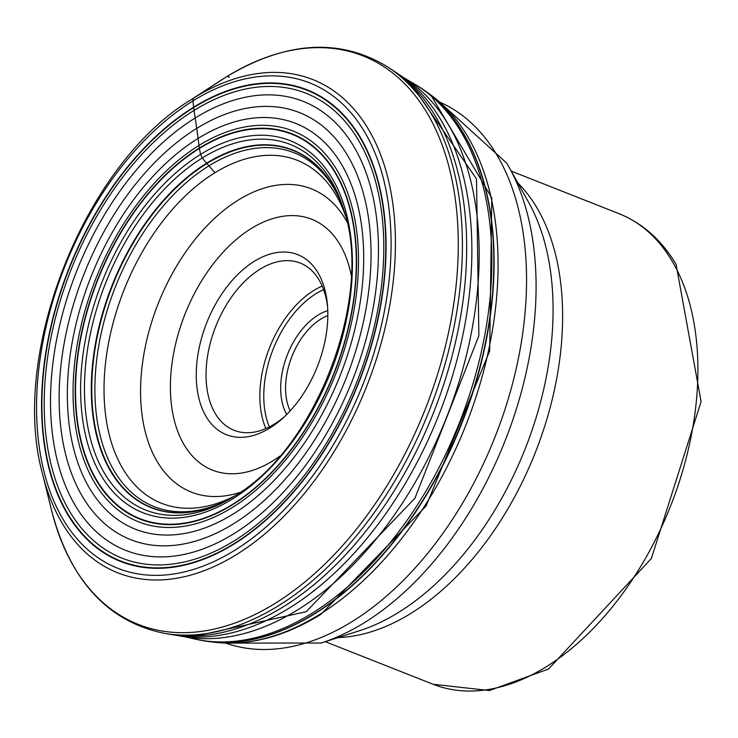 <?xml version="1.0" encoding="UTF-8"?>
<svg xmlns="http://www.w3.org/2000/svg" width="738" height="738" viewBox="0 0 738 738"><rect width="100%" height="100%" fill="white"/><g stroke="black" fill="none" stroke-linecap="round" stroke-linejoin="round"><path stroke-width="1.11" d="M417.8 86.014A299.434 183.937 111.6 0 1 417.846 86.042A299.434 183.937 111.6 0 1 419.857 87.287A299.434 183.937 111.6 0 1 485.632 342.238A299.434 183.937 111.6 0 1 314.406 613.785A299.434 183.937 111.6 0 1 201.345 640.409A299.434 183.937 111.6 0 1 199.029 639.947A299.434 183.937 111.6 0 1 198.974 639.938M317.986 272.792A96.835 59.483 111.6 0 1 327.46 305.154A96.835 59.483 111.6 0 1 282.792 418.215A96.835 59.483 111.6 0 1 206.123 416.555A96.835 59.483 111.6 0 1 227.433 286.169A96.835 59.483 111.6 0 1 317.986 272.792M284.619 416.536A89.925 55.239 111.6 0 1 234.094 430.309A89.925 55.239 111.6 0 1 215.192 413.428A89.925 55.239 111.6 0 1 224.315 308.429A89.925 55.239 111.6 0 1 300.172 263.042A89.925 55.239 111.6 0 1 319.074 279.933A89.925 55.239 111.6 0 1 327.635 307.635M286.741 414.47A62.25 38.238 111.6 0 1 287.405 354.683A62.25 38.238 111.6 0 1 327.773 310.587M290.191 410.854A58.791 36.116 111.6 0 1 291.916 356.472A58.791 36.116 111.6 0 1 327.829 315.587M214.481 172.111L208.928 165.829A292.257 177.95 58.2 0 0 206.88 163.532L206.843 163.495A7.002 4.262 -121.8 0 1 206.585 163.19L202.286 157.969L200.542 154.399L199.408 148.458A6.356 3.875 -121.8 0 1 199.343 148.061A322.792 196.548 -121.8 0 1 199.002 145.441L198.098 138.421A670.196 408.068 58.2 0 0 196.742 128.384A729.061 443.907 58.2 0 0 195.201 117.979L194.039 110.414A366.832 223.356 -121.8 0 1 193.614 107.628A6.817 4.151 -121.8 0 1 193.568 107.222L192.978 100.875A5.535 3.367 -121.8 0 1 194.094 97.803L226.243 76.937A5.535 3.367 -121.8 0 1 229.417 77.176M341.141 202.682A190.266 116.881 111.6 0 0 208.928 165.829A190.266 116.881 -68.4 0 0 95.073 398.419A190.266 116.881 -68.4 0 0 222.747 502.375M206.88 163.532A192.055 117.979 -68.4 0 0 91.955 398.345A192.055 117.979 -68.4 0 0 220.865 503.242A192.055 117.979 -68.4 0 0 220.883 503.233A192.083 117.997 111.6 0 1 91.909 398.363A192.083 117.997 111.6 0 1 206.843 163.495A192.083 117.997 111.6 0 1 340.366 200.782A192.055 117.979 -68.4 0 0 340.356 200.773A192.055 117.979 -68.4 0 0 206.88 163.532M227.405 500.096A192.083 117.997 111.6 0 1 222.073 502.689A192.083 117.997 111.6 0 1 220.874 503.233L220.865 503.242M222.073 502.689L231.381 497.956A192.332 118.145 111.6 0 1 91.89 405.31A192.332 118.145 111.6 0 1 206.585 163.19A192.332 118.145 111.6 0 1 344.425 211.797L340.864 201.991A192.083 117.997 111.6 0 1 342.986 207.535M229.573 499.017L233.642 496.591C315.477 450.097 374.148 297.266 343.834 209.795A196.576 120.755 111.6 0 0 202.286 157.969A196.576 120.755 -68.4 0 0 85.165 406.684A196.576 120.755 -68.4 0 0 229.573 499.017A196.576 120.755 -68.4 0 0 233.586 496.619M200.542 154.399A200.053 122.886 -68.4 0 0 81.577 410.19A200.053 122.886 -68.4 0 0 232.507 498.971A200.053 122.886 111.6 0 0 351.472 243.18A200.053 122.886 111.6 0 0 200.542 154.399M199.408 148.458A206.668 126.954 -68.4 0 0 76.512 412.717A206.668 126.954 -68.4 0 0 232.433 504.432A206.668 126.954 -68.4 0 0 355.329 240.173A206.668 126.954 -68.4 0 0 199.408 148.458M232.433 504.801A207.11 127.231 111.6 0 1 76.18 412.893A207.11 127.231 111.6 0 1 199.343 148.061A207.11 127.231 111.6 0 1 355.596 239.979A207.11 127.231 111.6 0 1 232.433 504.801M199.002 145.441A210.109 129.067 -68.4 0 0 74.049 414.101A210.109 129.067 -68.4 0 0 232.571 507.347A210.109 129.067 111.6 0 0 357.515 238.688A210.109 129.067 111.6 0 0 199.002 145.441M198.098 138.421A218.144 134.002 -68.4 0 0 68.376 417.348A218.144 134.002 -68.4 0 0 232.959 514.155A218.144 134.002 111.6 0 0 362.672 235.228A218.144 134.002 111.6 0 0 198.098 138.421M196.742 128.384A229.592 141.041 -68.4 0 0 60.212 421.961A229.592 141.041 -68.4 0 0 233.429 523.851A229.592 141.041 111.6 0 0 369.959 230.274A229.592 141.041 111.6 0 0 196.742 128.384M195.201 117.979A241.4 148.292 -68.4 0 0 51.651 426.647A241.4 148.292 -68.4 0 0 233.78 533.777A241.4 148.292 -68.4 0 0 377.33 225.118A241.4 148.292 -68.4 0 0 195.201 117.979M233.983 540.972A249.97 153.55 111.6 0 1 45.387 430.042A249.97 153.55 111.6 0 1 194.039 110.414A249.97 153.55 111.6 0 1 382.625 221.345A249.97 153.55 111.6 0 1 233.983 540.972M193.614 107.628A253.125 155.487 -68.4 0 0 43.09 431.287A253.125 155.487 -68.4 0 0 234.066 543.62A253.125 155.487 -68.4 0 0 384.59 219.961A253.125 155.487 -68.4 0 0 193.614 107.628M234.084 544.017A253.586 155.773 111.6 0 1 42.767 431.481A253.586 155.773 111.6 0 1 193.568 107.222A253.586 155.773 111.6 0 1 384.885 219.767A253.586 155.773 111.6 0 1 234.084 544.017M192.978 100.875A260.957 160.303 -68.4 0 0 37.795 434.553A260.957 160.303 -68.4 0 0 234.675 550.364A260.957 160.303 -68.4 0 0 389.858 216.686A260.957 160.303 -68.4 0 0 192.978 100.875M236.464 554.589A265.2 162.904 -68.4 0 0 394.166 215.487A265.2 162.904 -68.4 0 0 194.094 97.803A265.2 162.904 -68.4 0 0 190.09 100.34C84.114 164.878 9.28 354.314 42.527 473.851A265.2 162.904 -68.4 0 0 236.464 554.589M190.09 100.34L221.621 79.87A305.652 187.756 111.6 0 1 226.243 76.937A305.652 187.756 111.6 0 1 456.84 212.581A305.652 187.756 111.6 0 1 275.08 603.398A305.652 187.756 111.6 0 1 51.559 510.345C70.119 580.769 107.803 621.783 164.611 633.398A306.87 188.504 -68.4 0 0 278.447 605.75A306.87 188.504 -68.4 0 0 453.602 329.047A306.87 188.504 -68.4 0 0 388.243 67.296C340.329 37.721 286.335 40.922 226.28 76.918L226.132 77.001M388.243 67.296L392.773 70.294A305.744 187.812 111.6 0 1 393.778 70.968A305.744 187.812 111.6 0 1 457.708 331.999A305.744 187.812 111.6 0 1 283.383 606.756A305.744 187.812 111.6 0 1 171.151 634.505A305.744 187.812 111.6 0 1 169.961 634.311L164.611 633.398M171.151 634.505L177.803 635.566A304.277 186.917 -68.4 0 0 177.83 635.575A304.277 186.917 -68.4 0 0 289.471 607.946A304.277 186.917 -68.4 0 0 462.957 334.545A304.277 186.917 -68.4 0 0 399.387 74.75A304.277 186.917 -68.4 0 0 399.359 74.732L393.778 70.968M177.83 635.575L183.467 636.562A302.396 185.755 -68.4 0 0 183.531 636.571A302.396 185.755 -68.4 0 0 297.912 609.717A302.396 185.755 111.6 0 0 470.862 335.329A302.396 185.755 111.6 0 0 404.23 77.914L408.658 80.617L476.508 178.9L478.87 335.725L414.913 498.251L306.224 611.701L188.614 637.604M408.658 80.617L413.843 83.652A299.84 184.186 111.6 0 1 413.861 83.662A299.84 184.186 111.6 0 1 484.276 337.82A299.84 184.186 111.6 0 1 312.128 613.213A299.84 184.186 111.6 0 1 194.491 638.96A299.84 184.186 111.6 0 1 194.472 638.951L188.531 637.604M194.491 638.96L198.891 639.92A299.453 183.947 -68.4 0 0 198.946 639.938A299.453 183.947 -68.4 0 0 314.323 613.767A299.453 183.947 -68.4 0 0 485.927 340.384A299.453 183.947 -68.4 0 0 417.782 85.995A299.453 183.947 -68.4 0 0 417.726 85.968L413.861 83.662M423.289 89.556A299.379 183.9 111.6 0 1 426.702 91.982A299.379 183.9 111.6 0 1 484.571 348.493A299.379 183.9 111.6 0 1 314.656 613.832A299.379 183.9 111.6 0 1 209.555 641.663L209.555 641.663A299.379 183.9 111.6 0 1 205.404 641.101M201.345 640.409L214.666 642.272A298.014 183.061 -68.4 0 0 319.425 614.579A298.014 183.061 111.6 0 0 488.584 350.356A298.014 183.061 111.6 0 0 430.854 95.027L426.712 91.982A299.379 183.9 111.6 0 1 426.712 91.982L419.857 87.287M399.387 74.75L404.175 77.887A302.396 185.755 111.6 0 1 404.23 77.914M340.356 200.773L340.366 200.782A192.083 117.997 111.6 0 1 340.864 201.991M346.961 221.806A163.098 100.193 -68.4 0 0 345.578 219.389A163.098 100.193 -68.4 0 0 345.532 219.297A163.098 100.193 -68.4 0 0 193.033 241.981A163.098 100.193 -68.4 0 0 157.176 461.518A163.098 100.193 -68.4 0 0 157.222 461.61A163.098 100.193 -68.4 0 0 240.071 492.394M234.804 495.862L231.178 497.68A184.445 113.301 111.6 0 1 122.803 468.658A184.445 113.301 111.6 0 1 122.776 468.602A184.445 113.301 111.6 0 1 163.43 220.293A184.445 113.301 111.6 0 1 335.864 194.841A184.445 113.301 111.6 0 1 335.901 194.897A184.445 113.301 111.6 0 1 344.083 211.871L345.485 215.68M279.85 456.149A134.906 82.868 111.6 0 1 184.177 444.885A134.906 82.868 -68.4 0 1 184.131 444.811A134.906 82.868 -68.4 0 1 213.789 263.217A134.906 82.868 -68.4 0 1 339.932 244.463A134.906 82.868 111.6 0 1 339.978 244.536A134.906 82.868 111.6 0 1 351.233 275.459M322.183 286.058A89.925 55.239 -68.4 0 0 265.892 428.557M269.37 426.915A87.158 53.542 111.6 0 1 323.604 289.637M433.077 684.255L489.386 690.537L548.537 669.025L651.377 558.5L701.1 401.601L676.073 264.389C661.718 240.182 642.687 223.273 618.979 213.66A252.996 155.414 111.6 0 1 672.152 261.16A252.996 155.414 111.6 0 1 672.189 261.234A252.996 155.414 111.6 0 1 646.46 556.627A252.996 155.414 111.6 0 1 433.077 684.255L325.301 641.682M338.096 637.577A252.996 155.414 -68.4 0 0 526.083 474.091A252.996 155.414 -68.4 0 0 536.877 207.719A252.996 155.414 -68.4 0 0 536.84 207.664A252.996 155.414 -68.4 0 0 517.753 182.821M509.063 167.222L528.768 202.59A257.627 158.255 111.6 0 1 525.244 448.649A257.627 158.255 111.6 0 1 359.655 630.676L321.095 643.029A286.344 175.893 -68.4 0 0 505.143 440.706A286.344 175.893 -68.4 0 0 509.063 167.222L506.72 163.135L439.47 101.964A290.975 178.744 111.6 0 1 496.923 155.072A290.975 178.744 111.6 0 1 496.969 155.146A290.975 178.744 111.6 0 1 468.962 492.071A290.975 178.744 111.6 0 1 225.736 643.102M42.527 473.851L51.559 510.345M188.614 637.623L183.531 636.571M430.854 95.027L491.794 197.876L489.7 350.891L426.084 506.037L321.002 614.311C284.481 636.746 249.038 646.064 214.666 642.272M618.979 213.66L511.213 171.087M321.095 643.029L225.69 643.102"/></g></svg>
